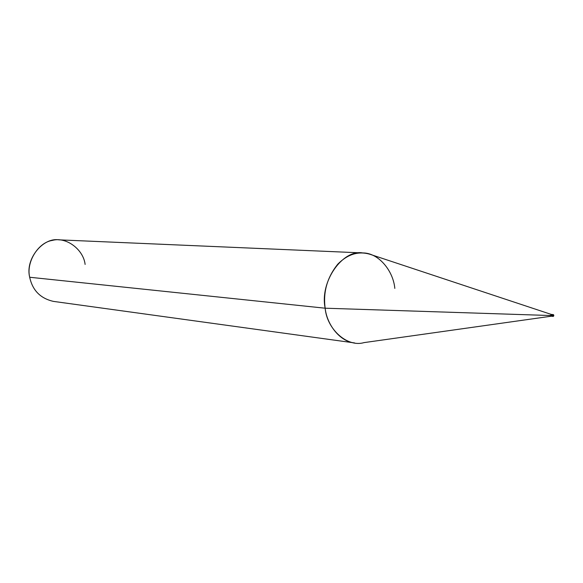 <?xml version="1.0" encoding="UTF-8"?>
<svg xmlns="http://www.w3.org/2000/svg" width="583" height="583" viewBox="0 0 583 583"><rect width="100%" height="100%" fill="white"/><g stroke="black" fill="none" stroke-linecap="round" stroke-linejoin="round"><path stroke-width="0.87" d="M552.05 315.141L551.321 314.47L550.797 315.549L553.843 315.301L553.573 316.219L552.91 316.329L552.589 315.716L553.136 316.409L553.843 315.301L552.589 315.716L552.611 315.323L553.391 314.623L553.843 315.301L553.296 314.609L552.589 315.716L550.797 315.549L551.503 314.448L550.797 315.549L551.343 316.248L550.957 314.784L551.591 314.463L552.05 315.141L551.248 314.426L550.541 315.527L551.088 316.226L550.541 315.527L551.248 314.426M551.212 316.219L553.136 316.409M551.132 316.226L364.069 342.607C347.417 347.643 326.939 329.38 325.154 308.203L550.541 315.527L325.154 308.203C326.91 324.782 339.94 341.602 354.595 342.935L53.396 301.382C40.416 298.409 32.517 290.37 29.689 277.253L325.154 308.203C322.997 292.01 327.209 277.333 337.783 264.165C348.328 253.569 359.733 250.493 371.99 254.953L551.292 314.426M394.822 288.396C393.27 270.789 378.535 252.745 362.728 252.935C342.731 249.152 319.52 281.611 325.154 308.203L29.689 277.253C24.989 259.129 42.938 237.201 58.956 239.846L362.728 252.935M85.118 264.42C83.42 249.393 66.068 236.458 52.332 240.415C38.259 242.39 25.965 262.19 29.689 277.253M553.296 314.609L551.503 314.448"/></g></svg>
